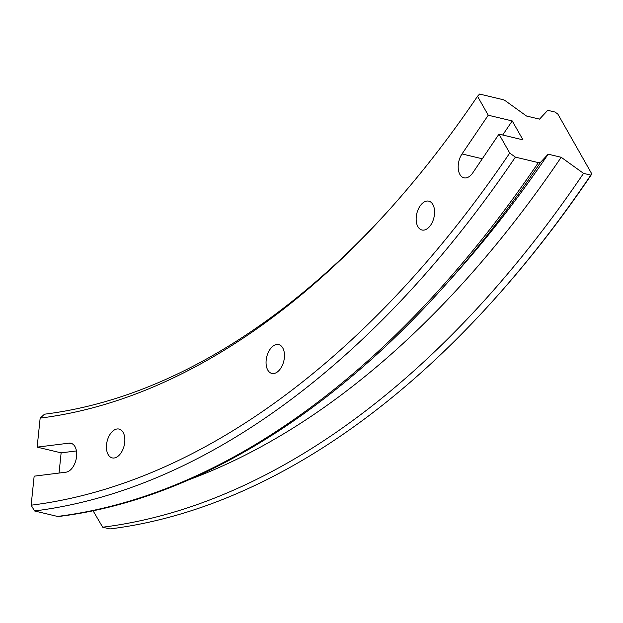 <?xml version="1.0" encoding="UTF-8"?>
<svg xmlns="http://www.w3.org/2000/svg" width="623" height="623" viewBox="0 0 623 623"><rect width="100%" height="100%" fill="white"/><g stroke="black" fill="none" stroke-linecap="round" stroke-linejoin="round"><path stroke-width="0.93" d="M416.273 216.711A14.82 8.792 103.4 0 1 428.803 201.159A14.82 8.792 103.4 0 1 434.465 214.444A14.82 8.792 103.4 0 1 421.935 229.996A14.82 8.792 103.4 0 1 416.273 216.711M266.169 360.141A14.82 8.792 103.4 0 1 278.699 344.589A14.82 8.792 103.4 0 1 284.353 357.867A14.82 8.792 103.4 0 1 271.823 373.418A14.82 8.792 103.4 0 1 266.169 360.141M106.541 444.62A14.82 8.792 103.4 0 1 119.071 429.068A14.82 8.792 103.4 0 1 124.732 442.346A14.82 8.792 103.4 0 1 112.202 457.897A14.82 8.792 103.4 0 1 106.541 444.62M482.303 158.779L462.025 153.943A14.82 8.792 -76.6 0 0 458.302 164.542A14.82 8.792 -76.6 0 0 463.964 177.82A14.82 8.792 -76.6 0 0 472.764 172.867L498.984 134.132L509.723 153.056L515.385 157.128L538.342 162.603A4.937 2.134 34.1 0 0 540.554 162.33L548.154 154.169L561.191 157.276A1017.834 603.827 103.4 0 1 189.431 479.562M548.154 154.169A1017.834 603.827 103.4 0 1 452.656 276.908L443.358 287.242A1035.901 614.543 103.4 0 0 540.554 162.33M515.385 157.128A1037.35 615.407 103.4 0 1 34.522 510.953L57.48 516.428A4.937 3.878 82.9 0 0 58.593 516.49C188.901 500.588 325.042 419.248 443.358 287.242M509.723 153.056A1032.404 612.471 103.4 0 1 31.15 505.191L34.522 510.953M561.191 157.276L583.541 173.373L590.814 175.11L591.85 173.996L557.842 114.079L555.015 112.047L547.742 110.31L539.534 119.125L526.497 116.018L505.806 101.113A4.937 2.134 34.1 0 0 502.543 99.54L479.585 94.065L477.506 96.292A943.495 559.727 103.4 0 1 388.986 210.068A943.495 559.727 103.4 0 1 40.152 418.111L37.146 447.135L61.132 452.851L59.045 473.052M31.15 505.191L34.148 476.167L65.976 472.187A14.82 8.792 -76.6 0 0 76.356 458.131A14.82 8.792 -76.6 0 0 70.913 443.257A14.82 8.792 -76.6 0 0 68.974 443.163L37.146 447.135M462.025 153.943L488.245 115.216L512.231 120.932L502.691 135.02M477.506 96.292L488.245 115.216M390.255 208.65A938.55 556.791 103.4 0 1 44.521 414.194L40.152 418.111M591.85 173.996A1034.873 613.935 103.4 0 1 494.755 298.783L493.486 300.2A1037.35 615.407 103.4 0 1 109.952 528.935L102.678 527.206A1037.35 615.407 103.4 0 0 583.541 173.373M590.814 175.11A1037.35 615.407 103.4 0 1 493.486 300.2M93.045 510.735L102.678 527.206M498.984 134.132L522.97 139.848L512.231 120.932M76.434 450.943L61.132 452.851M538.342 162.603A1037.35 615.407 103.4 0 1 57.48 516.428M72.689 444.043L68.974 443.163"/></g></svg>
